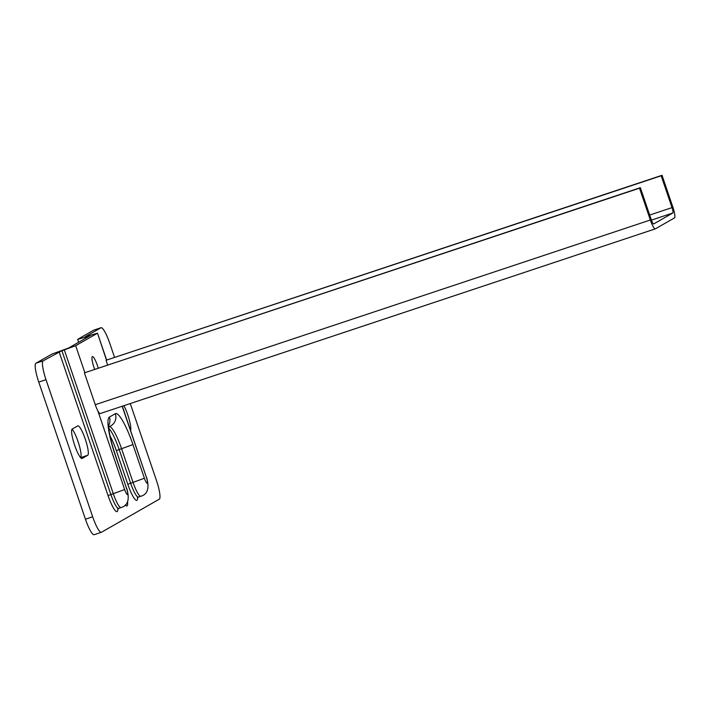 <?xml version="1.0" encoding="UTF-8"?>
<svg xmlns="http://www.w3.org/2000/svg" width="710" height="710" viewBox="0 0 710 710"><rect width="100%" height="100%" fill="white"/><g stroke="black" fill="none" stroke-linecap="round" stroke-linejoin="round"><path stroke-width="1.06" d="M98.202 368.073A10.357 1.917 71.6 0 0 97.376 365.455A10.357 1.917 71.6 0 0 92.406 356.597A10.357 1.917 71.6 0 0 93.977 367.398A10.357 1.917 71.6 0 0 94.652 369.262M74.648 445.205A15.531 2.884 71.6 0 0 82.103 458.483A15.531 2.884 71.6 0 0 82.2 458.438L87.721 455.279A15.531 2.884 71.6 0 0 85.36 439.401A15.531 2.884 71.6 0 0 77.816 425.849A15.531 2.884 71.6 0 0 77.718 425.893L72.198 429.053A15.531 2.884 71.6 0 0 74.648 445.205M125.288 504.916A15.531 2.884 71.6 0 0 126.948 505.964A15.531 2.884 71.6 0 0 127.516 501.544M130.605 430.429A15.531 2.884 71.6 0 0 123.922 405.667M94.244 534.657A18.123 3.364 -108.4 0 1 94.128 534.71A18.123 3.364 -108.4 0 1 85.44 519.214L92.682 516.809L45.999 379.681L38.757 382.086A18.123 3.364 -108.4 0 1 35.89 363.245L51.83 354.13L68.435 348.095L90.108 335.697L85.706 337.064L86.034 338.031M92.682 516.809A18.123 3.364 71.6 0 0 101.37 532.296A18.123 3.364 71.6 0 0 101.486 532.251L159.28 499.183A18.123 3.364 71.6 0 0 156.413 480.342L130.276 403.555M106.518 360.227L97.492 333.167L84.951 336.922L100.926 327.772A18.123 3.364 71.6 0 1 101.042 327.727A18.123 3.364 71.6 0 1 109.73 343.214L114.576 357.441M35.89 363.245L43.133 360.84L61.903 350.678L110.884 494.533A16.179 3 71.6 0 0 118.641 508.369L117.629 509.221L117.736 508.085M43.133 360.84A18.123 3.364 71.6 0 0 45.999 379.681M85.44 519.214L38.757 382.086M118.641 508.369L121.055 507.561A16.179 3 -108.4 0 1 113.298 493.734L64.317 349.87L61.903 350.678M64.317 349.87L75.677 345.69L84.845 372.626M97.341 333.292L75.677 345.69M78.579 342.291L77.745 339.3L93.684 330.185A18.123 3.364 -108.4 0 1 93.8 330.132L101.042 327.727M77.603 339.424L85.706 337.064M80.594 457.613A15.531 2.884 71.6 0 0 78.987 444.531A15.531 2.884 71.6 0 0 72.092 429.133M672.015 207.613A5.174 0.959 -108.4 0 1 672.832 212.991L653.715 223.934A5.174 0.959 -108.4 0 1 653.679 223.952A5.174 0.959 -108.4 0 1 651.194 219.523L640.358 187.688L639.506 188.177L650.342 220.011A10.357 1.917 -108.4 0 0 655.312 228.86A10.357 1.917 -108.4 0 0 655.383 228.833L674.5 217.89A10.357 1.917 -108.4 0 0 672.867 207.125L662.031 175.29L661.179 175.778L672.015 207.613L649.668 215.05M100.287 413.522A10.357 1.917 -108.4 0 1 100.225 413.548A10.357 1.917 -108.4 0 1 95.255 404.7L84.419 372.865L639.506 188.177M640.358 187.688L84.419 372.865M662.031 175.29L106.935 359.979L661.179 175.778M106.092 360.467L107.609 364.949M137.669 497.515A18.771 3.479 -108.4 0 1 127.8 484.282L116.342 450.61A23.297 4.322 71.6 0 0 110.006 435.833M117.904 508.822A18.771 3.479 -108.4 0 1 108.044 495.58L59.072 351.716M100.926 327.772L93.684 330.185M97.882 410.939L124.649 489.545L108.044 495.58M108.807 428.396A25.888 4.801 -108.4 0 1 119.182 449.563L130.64 483.235A16.179 3 71.6 0 0 138.406 497.062L137.385 497.914L137.491 496.787M138.406 497.062L140.82 496.263A16.179 3 -108.4 0 1 133.054 482.427L121.587 448.755A25.888 4.801 71.6 0 0 109.597 426.595M124.649 489.545A5.822 1.083 71.6 0 0 127.48 494.515A5.822 1.083 71.6 0 0 126.557 488.453L115.1 454.782A36.237 6.727 -108.4 0 1 109.375 417.098L115.322 413.699A36.237 6.727 -108.4 0 1 132.947 444.575L116.342 450.61M132.947 444.575L144.405 478.247L127.8 484.282M144.405 478.247A5.822 1.083 71.6 0 0 147.236 483.208A5.822 1.083 71.6 0 0 146.322 477.147L122.182 406.244M88.28 336.744L88.12 336.256M126.557 488.453L115.242 454.657C112.02 445.019 109.935 436.792 109.003 429.994L108.701 424.553M109.375 417.098A10.357 10.171 60.2 0 1 108.648 425.459M115.322 413.699A10.357 10.171 60.2 0 1 110.813 425.893L108.701 427.101M146.322 477.147L122.351 406.191M80.62 457.639L87.721 455.279M95.255 404.7L650.342 220.011M651.407 220.127L672.832 212.991M121.055 507.561C128.022 505.644 129.903 499.228 126.708 488.329M140.82 496.263C147.778 494.337 149.659 487.93 146.464 477.022M106.677 360.13L97.492 333.167M101.37 532.296L94.128 534.71M100.225 413.548L655.312 228.86"/></g></svg>
